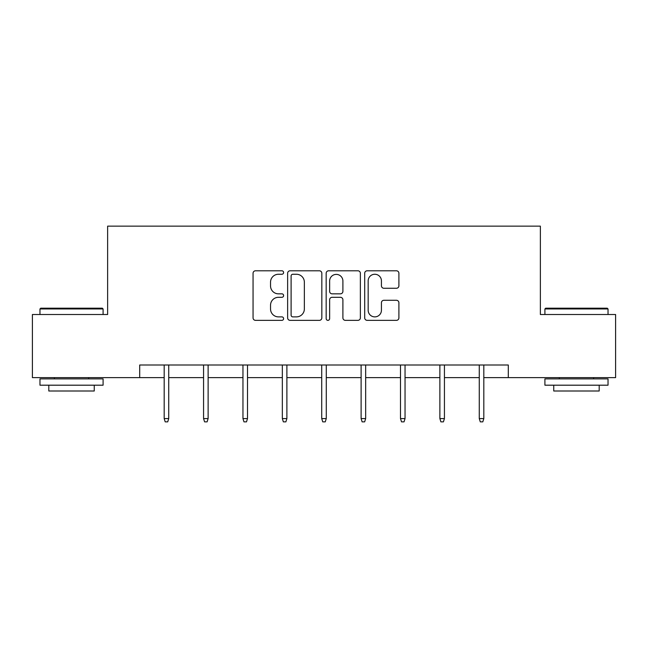 <?xml version="1.0" encoding="UTF-8"?>
<svg xmlns="http://www.w3.org/2000/svg" width="648" height="648" viewBox="0 0 648 648"><rect width="100%" height="100%" fill="white"/><g stroke="black" fill="none" stroke-linecap="round" stroke-linejoin="round"><path stroke-width="0.97" d="M283.605 272.524A1.733 1.733 0 0 0 281.872 270.791L255.539 270.791A2.479 2.479 0 0 0 253.06 273.27L253.06 317.876A2.479 2.479 0 0 0 255.539 320.355L281.872 320.355A1.733 1.733 0 0 0 283.605 318.622A1.733 1.733 0 0 0 281.872 316.88L278.462 316.88A7.93 7.93 0 0 1 270.532 308.95L270.532 305.24A7.93 7.93 0 0 1 278.462 297.311L281.872 297.311A1.733 1.733 0 0 0 283.605 295.569A1.733 1.733 0 0 0 281.872 293.836L278.462 293.836A7.93 7.93 0 0 1 270.532 285.906L270.532 282.188A7.93 7.93 0 0 1 278.462 274.258L281.872 274.258A1.733 1.733 0 0 0 283.605 272.524M396.422 288.263A2.479 2.479 0 0 0 398.901 285.784L398.901 273.27A2.479 2.479 0 0 0 396.422 270.791L367.181 270.791A2.479 2.479 0 0 0 364.703 273.27L364.703 317.876A2.479 2.479 0 0 0 367.181 320.355L396.422 320.355A2.479 2.479 0 0 0 398.901 317.876L398.901 302.762A2.479 2.479 0 0 0 396.422 300.283L383.908 300.283A2.479 2.479 0 0 0 381.429 302.762L381.429 310.254A6.626 6.626 0 0 1 374.803 316.88A6.626 6.626 0 0 1 368.169 310.254L368.169 280.892A6.626 6.626 0 0 1 374.803 274.258A6.626 6.626 0 0 1 381.429 280.892L381.429 285.784A2.479 2.479 0 0 0 383.908 288.263L396.422 288.263M139.701 377.622L32.4 377.622L32.4 314.507L107.633 314.507L107.633 226.144L540.367 226.144L540.367 314.507L615.6 314.507L615.6 377.622L508.299 377.622L508.299 365.002L139.701 365.002L139.701 377.622L164.187 377.622M321.829 273.27A2.479 2.479 0 0 0 319.351 270.791L290.11 270.791A2.479 2.479 0 0 0 287.631 273.27L287.631 317.876A2.479 2.479 0 0 0 290.11 320.355L319.351 320.355A2.479 2.479 0 0 0 321.829 317.876L321.829 273.27M328.649 270.791L357.89 270.791A2.479 2.479 0 0 1 360.369 273.27L360.369 317.876A2.479 2.479 0 0 1 357.89 320.355L345.376 320.355A2.479 2.479 0 0 1 342.897 317.876L342.897 299.781A2.479 2.479 0 0 0 340.419 297.311L332.116 297.311A2.479 2.479 0 0 0 329.638 299.781L329.638 318.622A1.733 1.733 0 0 1 327.904 320.355A1.733 1.733 0 0 1 326.171 318.622L326.171 273.27A2.479 2.479 0 0 1 328.649 270.791M168.731 377.622L203.569 377.622M208.121 377.622L242.96 377.622M247.504 377.622L282.342 377.622M286.886 377.622L321.724 377.622M326.276 377.622L361.114 377.622M365.658 377.622L400.496 377.622M405.041 377.622L439.879 377.622M444.431 377.622L479.269 377.622M483.813 377.622L508.299 377.622M292.839 274.258A1.733 1.733 0 0 0 291.106 275.991L291.106 315.147A1.733 1.733 0 0 0 292.839 316.88L296.428 316.88A7.93 7.93 0 0 0 304.358 308.95L304.358 282.188A7.93 7.93 0 0 0 296.428 274.258L292.839 274.258M342.897 281.013A6.626 6.626 0 0 0 336.263 274.388A6.626 6.626 0 0 0 329.638 281.013L329.638 291.357A2.479 2.479 0 0 0 332.116 293.836L340.419 293.836A2.479 2.479 0 0 0 342.897 291.357L342.897 281.013M164.187 418.576L165.2 421.856L167.719 421.856L168.731 418.576L164.187 418.576L164.187 365.002M168.731 418.576L168.731 365.002M40.735 308.197L102.335 308.197L103.089 308.95L39.974 308.95L40.735 308.197M71.531 385.196L39.974 385.196L39.974 378.886L103.089 378.886L103.089 385.196L71.531 385.196M94.252 385.196L94.252 391.003L48.811 391.003L48.811 385.196M545.665 308.197L607.265 308.197L608.027 308.95L544.911 308.95L545.665 308.197M576.469 385.196L544.911 385.196L544.911 378.886L608.027 378.886L608.027 385.196L576.469 385.196M599.189 385.196L599.189 391.003L553.748 391.003L553.748 385.196M203.569 418.576L204.582 421.856L207.109 421.856L208.121 418.576L203.569 418.576L203.569 365.002M208.121 418.576L208.121 365.002M242.96 418.576L243.964 421.856L246.491 421.856L247.504 418.576L242.96 418.576L242.96 365.002M247.504 418.576L247.504 365.002M282.342 418.576L283.354 421.856L285.881 421.856L286.886 418.576L282.342 418.576L282.342 365.002M286.886 418.576L286.886 365.002M321.724 418.576L322.736 421.856L325.264 421.856L326.276 418.576L321.724 418.576L321.724 365.002M326.276 418.576L326.276 365.002M361.114 418.576L362.119 421.856L364.646 421.856L365.658 418.576L361.114 418.576L361.114 365.002M365.658 418.576L365.658 365.002M400.496 418.576L401.509 421.856L404.036 421.856L405.041 418.576L400.496 418.576L400.496 365.002M405.041 418.576L405.041 365.002M439.879 418.576L440.891 421.856L443.418 421.856L444.431 418.576L439.879 418.576L439.879 365.002M444.431 418.576L444.431 365.002M479.269 418.576L480.281 421.856L482.8 421.856L483.813 418.576L479.269 418.576L479.269 365.002M483.813 418.576L483.813 365.002M39.974 314.507L39.974 308.95M54.367 378.886L54.367 377.622M88.703 378.886L88.703 377.622M103.089 314.507L103.089 308.95M544.911 314.507L544.911 308.95M559.297 378.886L559.297 377.622M593.633 378.886L593.633 377.622M608.027 314.507L608.027 308.95"/></g></svg>
